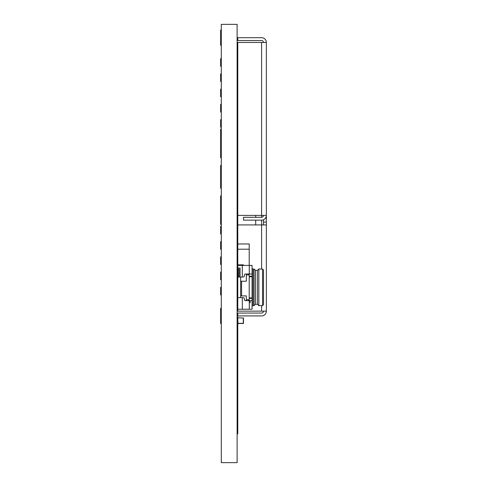 <?xml version="1.0" encoding="UTF-8"?>
<svg xmlns="http://www.w3.org/2000/svg" width="487" height="487" viewBox="0 0 487 487"><rect width="100%" height="100%" fill="white"/><g stroke="black" fill="none" stroke-linecap="round" stroke-linejoin="round"><path stroke-width="0.73" d="M220.964 142.502L220.964 157.745L221.293 157.745L220.641 157.745L220.641 129.158L221.293 129.158L220.964 129.158L220.964 142.502L221.293 142.502L220.641 142.502M220.964 150.124L220.641 150.124M220.964 134.881L220.641 134.881M252.065 306.579A0.956 0.956 -0 0 1 253.021 305.623L254.068 305.623L255.498 304.29L257.404 304.29L257.404 270.37L255.498 270.37L254.068 269.037L253.021 269.037A0.956 0.956 180 0 1 252.065 268.081L252.065 273.992L245.375 273.992A0.956 0.937 -90 0 0 244.444 274.826L244.273 276.202A0.956 0.937 90 0 1 243.348 277.042L237.778 277.042L237.784 297.618L243.348 297.618A0.956 0.937 90 0 1 244.273 298.458L244.444 299.834A0.956 0.937 -90 0 0 245.375 300.668L252.065 300.668L252.065 302.573L252.065 298.385L249.21 298.385L252.065 298.385L252.065 276.756L249.21 276.756M243.299 265.415L243.299 264.843L237.966 264.843L237.778 265.415L252.065 265.415L252.065 271.801M252.065 300.668L252.065 309.245L237.778 309.245M263.504 304.673L262.548 305.623L258.834 305.623L258.834 269.037L262.548 269.037L263.504 269.987L263.504 304.673M257.404 270.37L258.834 269.037M257.404 304.29L258.834 305.623M248.638 300.668L248.638 299.718M249.21 273.992L249.21 299.718L246.349 299.718L246.349 300.668M249.21 299.718L249.21 300.668M240.079 267.893L240.079 277.042M238.155 277.042L238.155 267.893M239.105 277.042L239.105 267.893M249.21 274.942L246.349 274.942L246.349 273.992M248.638 274.942L248.638 273.992M241.589 281.23L241.589 295.907L240.633 295.907L240.633 281.23L246.349 281.23L246.349 274.942M246.349 299.718L246.349 295.907L241.589 295.907M240.645 297.618L240.645 295.907L240.639 297.618M255.498 304.29L255.498 270.37M262.548 305.623L262.548 269.037M254.068 305.623L254.068 269.037M249.21 276.275L252.065 276.275L249.21 276.275L252.065 276.275L252.065 273.992M252.065 276.275L252.065 276.756M237.796 277.042L237.796 271.722M237.796 267.966L237.796 267.32M240.639 277.042L240.639 281.23M241.589 309.245L241.205 309.245M220.964 272.087L220.964 279.708L221.293 279.708L220.641 279.708L220.641 272.087L221.293 272.087L220.964 272.087M237.12 433.893L237.778 433.893L237.778 326.144L237.12 326.144M220.964 89.139L220.964 96.767L221.293 96.767L220.641 96.767L220.641 89.139L221.293 89.139L220.964 89.139M220.964 172.988L220.964 188.238L221.293 188.238L220.641 188.238L220.641 165.367L221.293 165.367L220.964 165.367L220.964 172.988L221.293 172.988L220.641 172.988M220.964 308.289L220.964 323.538L221.293 323.538L220.641 323.538L220.641 308.289L221.293 308.289L220.964 308.289M220.964 30.066L220.964 45.309L221.293 45.309L220.641 45.309L220.641 30.066L221.293 30.066L220.964 30.066M220.964 287.33L220.964 294.952L221.293 294.952L220.641 294.952L220.641 287.33L221.293 287.33L220.964 287.33M220.964 256.838L220.964 264.459L221.293 264.459L220.641 264.459L220.641 256.838L221.293 256.838L220.964 256.838M220.964 180.616L220.641 180.616M220.964 73.896L220.964 81.518L221.293 81.518L220.641 81.518L220.641 73.896L221.293 73.896L220.964 73.896M220.964 241.595L220.964 249.216L221.293 249.216L220.641 249.216L220.641 241.595L221.293 241.595L220.964 241.595M220.964 104.388L220.964 112.01L221.293 112.01L220.641 112.01L220.641 104.388L221.293 104.388L220.964 104.388M220.964 195.859L220.964 203.481L221.293 203.481L220.641 203.481L220.641 195.859L221.293 195.859L220.964 195.859M220.964 119.632L220.964 127.253L221.293 127.253L220.641 127.253L220.641 119.632L221.293 119.632L220.964 119.632M220.964 203.481L220.964 224.446L221.293 224.446L220.641 224.446L220.641 203.481M220.964 226.352L220.964 233.973L221.293 233.973L220.641 233.973L220.641 226.352L221.293 226.352L220.964 226.352M220.964 218.724L220.641 218.724M220.964 211.102L220.641 211.102M220.964 58.653L220.964 66.275L221.293 66.275L220.641 66.275L220.641 58.653L221.293 58.653L220.964 58.653M255.687 215.394L255.687 217.299M255.687 220.154L255.687 224.921M237.778 215.394L261.598 215.394L261.598 42.454L237.778 42.454L237.778 223.016L237.12 223.016M261.598 269.037L261.598 224.921L237.778 224.921L237.778 249.216L249.21 249.216M237.12 194.143L237.778 194.143L237.766 188.426L237.12 188.426M243.299 323.538L237.778 323.35L237.778 318.011L237.966 323.35L243.299 323.35L243.299 318.011L237.966 317.822L243.494 318.011L243.494 323.35L237.966 323.538M237.778 279.136L237.778 281.803M243.494 265.031L243.494 265.415M237.778 326.144L237.778 324.512L237.12 324.512M237.12 310.201L237.778 310.201L237.778 264.459L237.12 264.459M237.778 278.753L237.12 278.753M237.778 295.907L237.12 295.907M237.12 324.488L237.778 324.488L237.778 316.867L237.12 316.867M237.778 201.764L237.12 201.764M237.778 180.805L237.12 180.805M237.778 203.901L237.12 203.901M237.778 174.857L237.12 174.857M237.778 237.309L237.12 237.309M237.778 232.543L237.12 232.543M237.778 224.921L237.778 223.016M237.778 227.776L237.12 227.776M237.778 218.249L237.12 218.249M237.778 213.489L237.12 213.489M237.778 208.722L237.12 208.722M237.778 203.956L237.12 203.956M237.766 189.668L237.12 189.668M237.778 170.608L237.12 170.608M237.778 165.842L237.12 165.842M237.778 161.081L237.12 161.081M237.778 156.315L237.12 156.315M237.778 151.554L237.12 151.554M237.778 146.788L237.12 146.788M237.778 142.021L237.12 142.021M237.778 137.261L237.12 137.261M237.778 132.494L237.12 132.494M237.778 127.734L237.12 127.734M237.12 253.027L237.778 253.027L237.778 249.216M237.778 240.164L237.12 240.164M237.778 124.873L237.12 124.873M237.778 112.01L237.12 112.01M237.778 164.417L237.12 164.417M237.778 264.459L237.778 262.463L237.12 262.463M237.778 86.473L237.12 86.473M237.778 73.135L237.12 73.135M237.778 262.463L237.778 260.995L237.12 260.995M237.778 88.19L237.12 88.19M237.778 68.369L237.12 68.369M237.12 24.35L237.12 462.65L221.293 462.65L221.293 24.35L237.12 24.35M237.778 310.201L237.778 311.15L261.598 311.15L261.598 305.623M263.504 42.454A1.905 1.905 0 0 0 261.598 40.549L237.778 40.549L237.778 37.688L261.598 37.688A4.767 4.767 0 0 1 266.359 42.454L266.359 215.394L261.598 215.394L261.598 217.299L243.494 217.299L243.494 220.154L261.598 220.154A4.767 4.767 0 0 0 266.359 215.394L266.359 311.15L261.598 311.15M237.778 253.027L237.778 260.995M266.359 311.15A4.767 4.767 0 0 1 261.598 315.917L237.778 315.917L237.778 313.056L261.598 313.056A1.905 1.905 0 0 0 263.504 311.15M249.21 265.415L249.21 243.975L237.778 243.975M261.598 42.454L266.359 42.454M261.598 220.154L261.598 224.921L266.359 224.921M263.504 224.921L263.504 219.759M261.598 217.299A1.905 1.905 0 0 0 263.504 215.394M253.021 305.623L253.021 269.037M250.16 300.668L250.16 302.859M242.301 309.245L242.301 297.618M249.283 309.245L249.283 300.668M249.283 273.992L249.283 265.415M242.301 277.042L242.301 265.415M249.21 297.904L252.065 297.904M237.778 431.47L237.12 431.47M237.778 328.567L237.12 328.567M243.299 264.843L237.966 265.031M265.409 218.249L266.359 218.249M263.504 222.06L266.359 222.06"/></g></svg>
